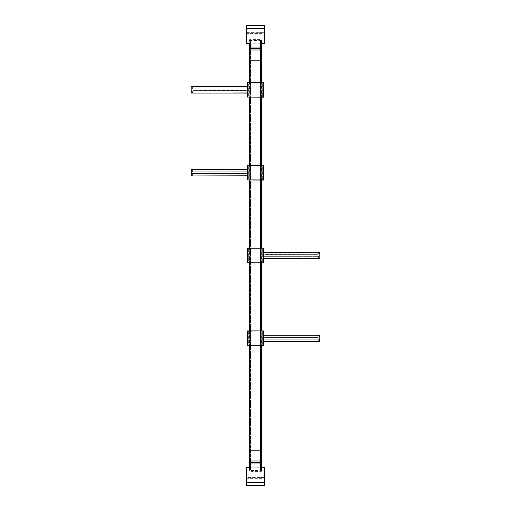 <?xml version="1.0" encoding="UTF-8"?>
<svg xmlns="http://www.w3.org/2000/svg" width="511" height="511" viewBox="0 0 511 511"><rect width="100%" height="100%" fill="white"/><g stroke="black" fill="none" stroke-linecap="round" stroke-linejoin="round"><path stroke-width="0.38" stroke-dasharray="2.56 1.92" d="M249.7 450.229L249.7 467.22L261.3 467.22L249.7 467.22L249.7 470.12L249.7 40.88L261.3 40.88L261.3 43.78L249.7 43.78L249.7 40.88L261.3 40.88L249.7 40.88L261.3 40.88L261.3 60.771L249.7 60.771L261.3 60.771L261.3 40.88L261.3 470.12L249.7 470.12L261.3 470.12L261.3 450.229L261.3 470.12L261.3 450.229L249.7 450.229L249.7 470.12L249.7 450.229L261.3 450.229M261.3 82.309L261.3 97.231M261.3 165.174L261.3 180.096M261.3 248.039L261.3 262.961M262.36 330.904L263.369 331.071L263.369 345.66L262.36 345.66L262.36 331.071L262.245 345.66L260.271 345.66L260.271 331.071L262.36 330.904L260.22 331.071L261.3 330.904L261.3 345.826M249.7 40.88L249.7 60.771L249.7 40.88M249.7 82.309L249.7 97.231M249.7 165.174L249.7 180.096M249.7 248.039L249.7 262.961M249.7 330.904L249.7 345.826M250.531 40.88L260.469 40.88L250.531 40.88L250.531 470.12L260.469 470.12L250.531 470.12L250.531 40.88M260.469 40.88L260.469 470.12L260.469 40.88M246.385 32.353L246.8 32.353L246.8 40.05L246.385 40.465L246.8 40.05L264.2 40.05L264.2 32.353L246.8 32.353L246.8 31.938A0.415 0.415 0 0 0 246.385 32.353L246.8 31.938L264.2 31.938A0.415 0.415 0 0 1 264.615 32.353L264.615 40.465L264.615 25.965L264.2 25.965L264.2 28.035L246.8 28.035L246.8 25.965L264.2 25.965L264.2 25.55L246.8 25.55A0.415 0.415 0 0 0 246.385 25.965L246.385 43.365L246.8 43.365L246.8 33.426L264.2 33.426L264.2 43.365L261.919 43.365L261.919 40.465A0.83 0.83 0 0 0 261.095 39.634L249.905 39.634A0.83 0.83 0 0 0 249.081 40.465L249.081 43.365L246.8 43.365L246.8 43.78L249.081 43.78L249.489 43.365L249.489 44.195A0.415 0.415 0 0 0 249.081 43.78L250.531 44.195L250.531 47.951M264.615 32.353L264.2 31.938L264.2 33.132L246.385 33.426L246.8 32.059L264.615 32.353L264.615 43.365L264.2 43.78L260.885 43.78L260.469 44.195L260.469 49.58M261.3 60.771L261.3 43.78L249.7 43.78L249.7 60.771M261.095 60.771L249.905 60.771L249.905 40.465L261.095 40.465L261.095 60.771L261.511 60.771L261.511 40.465A0.415 0.415 0 0 0 261.095 40.05L249.905 40.05L261.095 40.05L261.095 39.634M249.489 43.365L249.489 60.771L249.905 60.771M261.095 40.05A0.415 0.415 0 0 1 261.511 40.465L261.095 40.05A0.415 0.415 0 0 1 261.511 40.465L261.511 44.195A0.415 0.415 0 0 1 261.919 43.78A0.415 0.415 0 0 0 261.511 44.195M246.385 28.035L246.8 28.45L246.385 28.035A0.415 0.415 0 0 0 246.8 28.45L264.2 28.45A0.415 0.415 0 0 0 264.615 28.035L264.2 28.45L264.615 28.035M246.8 28.45L264.2 28.45L264.2 40.05L264.615 40.465L264.2 40.05L246.8 40.05L246.8 28.45M264.2 33.132L264.615 33.426L264.2 33.132M249.489 40.465A0.415 0.415 0 0 1 249.905 40.05A0.415 0.415 0 0 0 249.489 40.465L249.905 40.05A0.415 0.415 0 0 0 249.489 40.465L249.081 40.465M246.385 478.647A0.415 0.415 0 0 0 246.8 479.063L246.8 478.647L246.385 478.647L246.8 479.063L264.2 479.063A0.415 0.415 0 0 0 264.615 478.647L264.615 470.535L264.615 485.035L264.2 485.035L264.2 482.965L246.8 482.965L246.8 485.035L264.2 485.035L264.2 485.45L246.8 485.45A0.415 0.415 0 0 1 246.385 485.035L246.385 467.635L246.8 467.635L246.8 477.574L264.2 477.574L264.2 467.635L261.919 467.635L261.919 470.535A0.83 0.83 0 0 1 261.095 471.366L249.905 471.366A0.83 0.83 0 0 1 249.081 470.535L249.081 467.635L246.8 467.635L246.8 467.22L249.081 467.22L249.489 467.635L249.489 470.535L249.489 450.229L249.905 450.229L249.905 470.535L261.095 470.535L261.095 450.229L249.905 450.229M249.7 470.12L261.3 470.12L249.7 470.12M250.531 463.049L250.531 466.805L249.081 467.22A0.415 0.415 0 0 0 249.489 466.805A0.415 0.415 0 0 1 249.081 467.22M260.469 461.42L260.469 466.805L260.885 467.22L264.2 467.22L264.615 467.635L264.615 478.647L264.2 478.941L264.615 477.574L264.2 477.574L246.8 477.868L246.8 478.941L264.2 479.063L264.615 478.647M261.095 450.229L261.511 450.229L261.511 470.535A0.415 0.415 0 0 1 261.095 470.95L249.905 470.95L261.095 470.95L261.095 471.366M249.489 467.635L249.489 466.805M261.511 467.635L261.919 467.22A0.415 0.415 0 0 1 261.511 466.805L261.511 470.535A0.415 0.415 0 0 1 261.095 470.95L261.511 470.535A0.415 0.415 0 0 1 261.095 470.95M246.385 482.965L246.8 482.55L246.385 482.965A0.415 0.415 0 0 1 246.8 482.55L264.2 482.55A0.415 0.415 0 0 1 264.615 482.965L264.2 482.55L264.615 482.965M246.8 482.55L264.2 482.55L264.2 470.95L264.615 470.535L264.2 470.95L264.2 478.647L246.8 478.647L246.8 470.95L264.2 470.95L246.8 470.95L246.8 482.55M246.385 470.535L246.8 470.95L246.385 470.535M246.385 477.574L246.8 477.868L246.385 477.574M249.489 470.535A0.415 0.415 0 0 0 249.905 470.95A0.415 0.415 0 0 1 249.489 470.535L249.905 470.95A0.415 0.415 0 0 1 249.489 470.535L249.081 470.535M250.614 82.309L250.729 97.064L248.64 97.231L248.755 82.475L250.78 82.475L250.78 97.064L250.614 82.475L249.7 82.475L249.7 97.064L250.614 97.231L249.534 97.231L263.535 97.064L263.369 82.309L247.631 82.309L247.465 97.064L247.631 82.475L248.64 82.475L248.64 97.064L247.631 97.231L250.614 97.231M247.465 90.766L247.465 93.085L191.28 92.919L191.28 86.621L247.465 86.621L247.465 92.919L192.193 93.085L247.465 93.085L192.193 93.085L247.465 92.919L247.298 90.6L192.36 90.6L192.36 92.919L192.36 90.6L247.465 90.766M247.465 86.621L192.193 86.455L247.465 86.455L192.193 86.455L247.465 86.455L247.465 88.94L192.36 88.94L247.465 88.94L247.465 86.455L247.465 92.919M192.36 86.621L192.36 88.94L192.36 86.621M260.386 82.309L261.466 82.309L261.3 97.064L249.7 97.064L249.534 82.309L261.3 82.475L261.466 97.231L260.386 97.231L260.271 82.475L262.245 82.475L262.36 97.231L262.36 82.475L263.369 82.475L263.369 97.064L260.271 97.064L260.22 82.475L260.386 97.231M247.465 86.455L191.114 86.621M191.114 92.919L247.465 93.085M245.97 88.94L193.848 88.94L245.97 88.94L245.97 90.6L193.848 90.6L245.97 90.6L193.848 90.6L245.804 90.434L245.97 88.94M194.014 89.106L194.014 90.434L193.848 88.94L245.804 89.106L194.014 89.106M250.614 165.174L250.729 179.929L248.64 180.096L248.755 165.34L250.78 165.34L250.78 179.929L250.614 165.34L249.7 165.34L249.7 179.929L250.614 180.096L249.534 180.096L263.535 179.929L263.369 165.174L247.631 165.174L247.465 179.929L247.631 165.34L248.64 165.34L248.64 179.929L247.631 180.096L250.614 180.096M247.465 173.631L247.465 175.95L191.28 175.784L191.28 169.486L247.465 169.486L247.465 175.784L192.193 175.95L247.465 175.784L247.298 173.465L192.36 173.465L192.36 175.784L192.36 173.465L247.465 173.631M247.465 169.486L192.193 169.32L247.465 169.32L247.465 171.805L192.36 171.805L247.465 171.805L247.465 169.32L247.465 175.784M192.36 169.486L192.36 171.805L192.36 169.486M260.386 165.174L261.466 165.174L261.3 179.929L249.7 179.929L249.534 165.174L261.3 165.34L261.466 180.096L260.386 180.096L260.271 165.34L262.245 165.34L262.36 180.096L262.36 165.34L263.369 165.34L263.369 179.929L260.271 179.929L260.22 165.34L260.386 180.096M191.114 175.784L247.465 175.95M245.97 171.805L193.848 171.805L245.97 171.805L245.97 173.465L193.848 173.465L245.97 173.465L193.848 173.465L245.804 173.299L245.97 171.805M194.014 171.971L194.014 173.299L193.848 171.805L245.804 171.971L194.014 171.971M260.386 262.961L260.271 248.205L262.36 248.039L262.245 262.795L260.22 262.795L260.22 248.205L260.386 262.795L261.3 262.795L261.3 248.205L260.386 248.039L261.466 248.039L247.465 248.205L247.631 262.961L263.369 262.961L263.535 248.205L263.369 262.795L262.36 262.795L262.36 248.205L263.369 248.039L260.386 248.039M263.535 254.504L263.535 252.185L319.72 252.351L319.72 258.649L263.535 258.649L263.535 252.351L318.807 252.185L263.535 252.185L318.807 252.185L263.535 252.351L263.702 254.67L318.64 254.67L318.64 252.351L318.64 254.67L263.535 254.504M263.535 258.649L318.807 258.815L263.535 258.815L318.807 258.815L263.535 258.815L263.535 256.33L318.64 256.33L263.535 256.33L263.535 258.815L263.535 252.351M318.64 258.649L318.64 256.33L318.64 258.649M250.614 262.961L249.534 262.961L249.7 248.205L261.3 248.205L261.466 262.961L249.7 262.795L249.534 248.039L250.614 248.039L250.729 262.795L248.755 262.795L248.64 248.039L248.64 262.795L247.631 262.795L247.631 248.205L250.729 248.205L250.78 262.795L250.614 248.039M263.535 258.815L319.886 258.649M319.886 252.351L263.535 252.185M265.03 256.33L317.152 256.33L265.03 256.33L265.03 254.67L317.152 254.67L265.03 254.67L317.152 254.67L265.196 254.836L265.03 256.33M316.986 256.164L316.986 254.836L317.152 256.33L265.196 256.164L316.986 256.164M260.386 330.904L260.386 345.826L261.3 345.66L261.3 331.071L260.386 331.071L260.386 345.826L263.535 345.66L263.369 330.904M263.535 335.216L318.64 335.216L318.64 337.535L263.702 337.535L263.535 335.05L319.72 335.216L319.72 341.514L263.535 341.514L263.535 335.216L318.807 335.05L263.535 335.05L319.72 335.05L319.72 341.68L263.535 341.68L263.535 339.195L318.64 339.195L263.535 339.195L263.535 341.68L318.807 341.68L318.64 339.195L318.64 341.514L263.535 341.514L263.535 335.216L263.702 337.535L318.64 337.535L318.807 335.05M261.466 330.904L247.465 331.071L247.465 345.66L247.631 331.071L248.64 331.071L248.64 345.66L247.631 345.826L261.466 345.826L249.7 345.66L249.7 331.071L261.3 331.071L261.466 345.826L260.386 345.826M250.614 345.826L249.534 345.826L249.534 330.904L250.78 331.071L250.614 345.826L248.755 345.66L248.64 330.904L250.729 331.071L250.729 345.66L250.614 330.904M265.03 339.195L317.152 339.195L265.03 339.195L265.03 337.535L317.152 337.535L265.03 337.535L317.152 337.535L265.196 337.701L265.03 339.195M316.986 339.029L316.986 337.701L317.152 339.195L265.196 339.029L316.986 339.029M318.807 341.68L263.535 341.514M246.8 25.55L246.385 25.965M249.489 44.195A0.415 0.415 0 0 0 249.081 43.78M249.905 40.05L249.905 39.634M261.511 43.365L261.919 43.78M261.511 40.465L261.919 40.465M246.8 485.45L246.385 485.035M249.905 470.95L249.905 471.366M261.919 467.22A0.415 0.415 0 0 1 261.511 466.805M261.511 470.535L261.919 470.535"/><path stroke-width="0.77" d="M261.3 60.771L261.3 82.309M261.3 97.231L261.3 165.174M261.3 180.096L261.3 248.039M261.3 262.961L261.466 330.904M261.3 345.826L261.3 450.229M249.7 60.771L249.7 82.309M249.7 97.231L249.7 165.174M249.7 180.096L249.7 248.039M249.7 262.961L249.7 330.904M249.7 345.826L249.7 450.229M249.905 43.78L249.905 60.771L249.489 60.771L249.489 44.195L250.939 44.195L250.939 47.951L260.061 47.951L260.061 44.195A0.83 0.83 0 0 1 260.885 43.365L264.2 43.365L264.2 25.965L246.8 25.965L246.8 25.55A0.415 0.415 0 0 0 246.385 25.965A0.415 0.415 0 0 1 246.8 25.55L264.2 25.55A0.415 0.415 0 0 1 264.615 25.965L264.615 43.365A0.415 0.415 0 0 1 264.2 43.78L260.885 43.78A0.415 0.415 0 0 0 260.469 44.195L260.469 49.58L260.061 49.995L260.061 48.366L250.939 48.366L250.939 49.995L250.531 49.58L250.531 44.195A0.415 0.415 0 0 0 250.115 43.78L246.8 43.78A0.415 0.415 0 0 1 246.385 43.365L246.385 25.965L246.8 25.965L246.8 43.365L250.115 43.365L250.115 43.78M249.905 60.771L261.095 60.771L261.095 44.195L260.061 44.195M250.939 49.995L260.061 49.995M261.919 43.78A0.415 0.415 0 0 0 261.511 44.195L261.511 60.771L261.095 60.771M250.531 49.58L250.531 47.951A0.415 0.415 -0 0 0 250.939 48.366L250.531 47.951M246.8 43.78A0.415 0.415 0 0 1 246.385 43.365L246.8 43.78A0.415 0.415 0 0 1 246.385 43.365M249.489 44.195A0.415 0.415 0 0 0 249.081 43.78M264.615 25.965A0.415 0.415 0 0 0 264.2 25.55L264.615 25.965A0.415 0.415 0 0 0 264.2 25.55M264.615 43.365A0.415 0.415 0 0 1 264.2 43.78L264.615 43.365A0.415 0.415 0 0 1 264.2 43.78M250.939 461.005L260.061 461.005L260.061 462.634L250.939 462.634L250.939 461.005L250.531 461.42L250.531 466.805A0.415 0.415 0 0 1 250.115 467.22L246.8 467.22A0.415 0.415 0 0 0 246.385 467.635L246.385 485.035L246.8 485.035L246.8 467.635L250.115 467.635L250.115 467.22M249.905 467.22L249.905 450.229L249.489 450.229L249.489 466.805L250.939 466.805L250.939 463.049L260.061 463.049L260.061 466.805A0.83 0.83 0 0 0 260.885 467.635L264.2 467.635L264.2 485.035L246.8 485.035L246.8 485.45A0.415 0.415 0 0 1 246.385 485.035A0.415 0.415 0 0 0 246.8 485.45L264.2 485.45A0.415 0.415 0 0 0 264.615 485.035L264.615 467.635A0.415 0.415 0 0 0 264.2 467.22L260.885 467.22A0.415 0.415 0 0 1 260.469 466.805L260.469 461.42L260.061 461.005M249.905 450.229L261.095 450.229L261.095 466.805L260.061 466.805M261.919 467.22A0.415 0.415 0 0 1 261.511 466.805L261.511 450.229L261.095 450.229M250.531 461.42L250.531 463.049A0.415 0.415 0 0 1 250.939 462.634L250.531 463.049M246.8 467.22A0.415 0.415 0 0 0 246.385 467.635L246.8 467.22A0.415 0.415 0 0 0 246.385 467.635M249.489 466.805A0.415 0.415 0 0 1 249.081 467.22M264.615 485.035A0.415 0.415 0 0 1 264.2 485.45L264.615 485.035A0.415 0.415 0 0 1 264.2 485.45M264.615 467.635A0.415 0.415 0 0 0 264.2 467.22L264.615 467.635A0.415 0.415 0 0 0 264.2 467.22M247.465 97.064L247.631 82.309L263.535 82.475L263.369 97.231L247.465 97.064L263.369 97.064L263.369 82.475L247.631 82.475L247.465 97.064M191.114 92.919L191.114 86.621L191.28 93.085L247.465 92.919M247.465 86.621L191.28 86.621L247.465 86.455M247.465 93.085L191.28 93.085L191.114 86.621M247.465 179.929L247.631 165.174L263.535 165.34L263.369 180.096L247.465 179.929L263.369 179.929L263.369 165.34L247.631 165.34L247.465 179.929M191.114 175.784L191.114 169.486L191.28 175.95L247.465 175.784M192.193 169.32L247.465 169.32L192.193 169.32M247.465 175.95L191.28 175.95L191.28 169.32M263.535 248.205L263.369 262.961L247.465 262.795L247.631 248.039L263.535 248.205L247.631 248.205L247.631 262.795L263.369 262.795L263.535 248.205M319.886 252.351L319.886 258.649L319.72 252.185L263.535 252.351M263.535 258.649L319.72 258.649L263.535 258.815M263.535 252.185L319.72 252.185L319.886 258.649M263.369 330.904L247.631 331.071L247.631 345.66L263.369 345.66L263.535 331.071L263.369 345.826L247.465 345.66L247.631 330.904L262.36 330.904M318.807 335.05L263.535 335.05L319.72 335.05L319.72 341.68L263.535 341.68L318.807 341.68M263.535 341.514L319.72 341.514L319.886 335.216L263.535 335.216M250.939 44.195A0.83 0.83 0 0 0 250.115 43.365M260.061 48.366A0.415 0.415 -0 0 0 260.469 47.951L260.061 48.366M260.885 43.365L260.885 43.78M261.095 43.78L261.511 44.195M250.939 466.805A0.83 0.83 0 0 1 250.115 467.635M260.061 462.634A0.415 0.415 0 0 1 260.469 463.049L260.061 462.634M260.885 467.635L260.885 467.22M261.095 467.22L261.511 466.805M247.465 169.486L191.114 169.486"/></g></svg>
